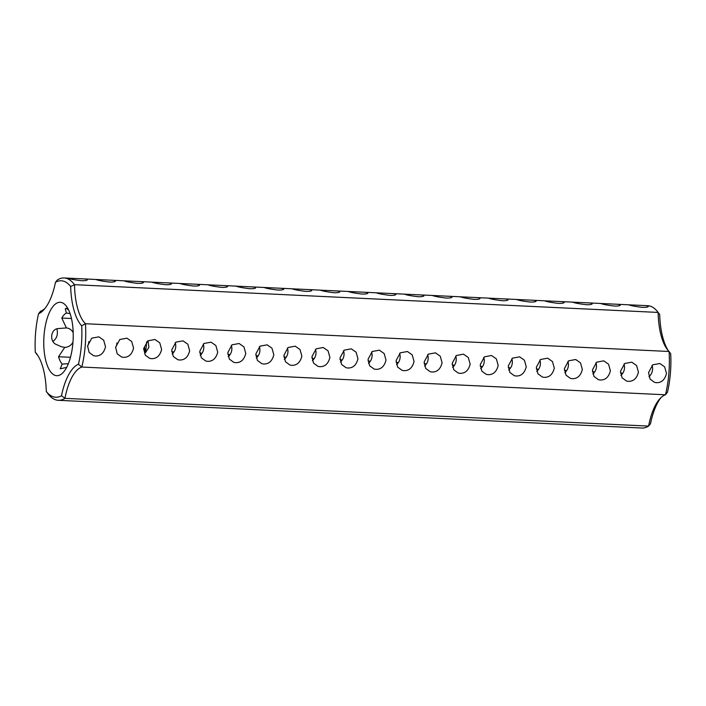 <?xml version="1.0" encoding="UTF-8"?>
<svg xmlns="http://www.w3.org/2000/svg" width="706" height="706" viewBox="0 0 706 706"><rect width="100%" height="100%" fill="white"/><g stroke="black" fill="none" stroke-linecap="round" stroke-linejoin="round"><path stroke-width="1.06" d="M78.454 364.243A51.935 20.703 92.7 0 0 61.501 395.731L64.961 398.343A61.237 24.419 92.7 0 1 58.271 400.302L641.913 428.039A61.237 24.419 92.7 0 0 648.602 426.089L64.961 398.343A48.988 19.539 92.7 0 1 81.817 367.041L78.454 364.243A58.298 23.245 92.7 0 0 81.684 325.793L85.452 323.736A48.988 19.539 92.7 0 1 74.509 284.686L658.142 312.431A48.988 19.539 92.7 0 0 667.196 349.311A48.988 19.539 92.7 0 0 669.085 351.482L85.452 323.736A61.237 24.419 92.7 0 1 81.817 367.041L665.449 394.786L667.47 392.245A58.298 23.245 92.7 0 0 670.7 353.785L669.085 351.482A61.237 24.419 92.7 0 1 665.449 394.786A48.988 19.539 92.7 0 0 659.836 398.784A48.988 19.539 92.7 0 0 648.602 426.089L650.517 423.724A51.935 20.703 92.7 0 1 660.984 397.619M648.54 372.609L650.111 379.122L654.586 382.387L656.386 382.678C661.522 382.802 664.893 379.731 666.49 373.456L664.637 366.864L659.845 363.511L652.741 364.825L648.54 372.609M620.486 371.277L622.065 377.789L626.54 381.055L628.34 381.346C633.476 381.469 636.847 378.398 638.436 372.124L636.591 365.531L631.799 362.178L624.686 363.493L620.486 371.277M592.44 369.935L594.02 376.457L598.485 379.722L600.285 380.013C605.43 380.137 608.793 377.066 610.39 370.791L608.546 364.199L603.754 360.845L596.641 362.16L592.44 369.935M564.394 368.603L565.974 375.124L570.439 378.39L572.239 378.681C577.376 378.804 580.747 375.733 582.344 369.459L580.491 362.866L575.699 359.513L568.595 360.819L564.394 368.603M536.339 367.27L537.919 373.792L542.393 377.057L544.194 377.339C549.33 377.472 552.701 374.401 554.298 368.126L552.445 361.534L547.653 358.18L540.54 359.486L536.339 367.27M508.294 365.937L509.873 372.459L514.339 375.724L516.148 376.007C521.284 376.139 524.646 373.068 526.244 366.793L524.399 360.201L519.607 356.848L512.494 358.154L508.294 365.937M480.248 364.605L481.827 371.127L486.293 374.392L488.093 374.674C493.238 374.807 496.6 371.735 498.198 365.461L496.344 358.86L491.552 355.515L484.448 356.821L480.248 364.605M452.202 363.272L453.773 369.794L458.247 373.05L460.047 373.342C465.183 373.474 468.555 370.394 470.152 364.128L468.299 357.527L463.507 354.174L456.403 355.489L452.202 363.272M424.147 361.94L425.727 368.461L430.201 371.718L432.001 372.009C437.138 372.141 440.509 369.061 442.097 362.796L440.253 356.195L435.461 352.841L428.348 354.156L424.147 361.94M396.101 360.607L397.681 367.129L402.146 370.385L403.947 370.676C409.092 370.8 412.454 367.729 414.051 361.463L412.198 354.862L407.415 351.509L400.302 352.823L396.101 360.607M255.854 353.935L257.434 360.457L261.908 363.722L263.709 364.005C268.845 364.137 272.216 361.066 273.813 354.791L271.96 348.199L267.168 344.846L260.055 346.161L255.854 353.935M227.809 352.603L229.388 359.125L233.854 362.39L235.663 362.672C240.799 362.805 244.161 359.733 245.759 353.459L243.914 346.867L239.122 343.513L232.009 344.819L227.809 352.603M199.763 351.27L201.342 357.792L205.808 361.057L207.608 361.34C212.753 361.472 216.115 358.401 217.713 352.126L215.859 345.534L211.068 342.181L203.963 343.487L199.763 351.27M171.717 349.938L173.288 356.459L177.762 359.725L179.562 360.007C184.698 360.139 188.07 357.068 189.667 350.794L187.814 344.193L183.022 340.848L175.909 342.154L171.717 349.938M143.662 348.605L145.242 355.127L149.716 358.383L151.516 358.674C156.653 358.807 160.015 355.736 161.612 349.461L159.768 342.86L154.976 339.507L147.863 340.821L143.662 348.605M115.616 347.273L117.196 353.785L121.661 357.051L123.462 357.342C128.598 357.474 131.969 354.403 133.566 348.129L131.713 341.527L126.93 338.174L119.817 339.489L115.616 347.273M87.57 345.94L89.141 352.453L93.616 355.718L95.416 356.009C100.552 356.142 103.923 353.062 105.521 346.796L103.667 340.195L98.875 336.841L91.762 338.156L87.57 345.94M368.055 359.275L369.626 365.787L374.101 369.053L375.901 369.344C381.037 369.467 384.408 366.396 386.005 360.122L384.152 353.529L379.36 350.176L372.247 351.491L368.055 359.275M340.001 357.942L341.58 364.455L346.055 367.72L347.855 368.011C352.991 368.135 356.362 365.064 357.951 358.789L356.106 352.197L351.314 348.843L344.201 350.158L340.001 357.942M311.955 356.609L313.535 363.122L318 366.388L319.8 366.679C324.945 366.802 328.308 363.731 329.905 357.457L328.061 350.864L323.269 347.511L316.156 348.826L311.955 356.609M283.909 355.268L285.489 361.79L289.954 365.055L291.755 365.346C296.891 365.47 300.262 362.399 301.859 356.124L300.006 349.532L295.214 346.178L288.11 347.493L283.909 355.268M648.955 376.677A9.796 8.949 105.6 0 0 652.044 365.381M620.909 375.345A9.796 8.949 105.6 0 0 623.998 364.049M592.863 374.012A9.796 8.949 105.6 0 0 595.943 362.716M564.809 372.68A9.796 8.949 105.6 0 0 567.898 361.384M536.763 371.347A9.796 8.949 105.6 0 0 539.852 360.042M508.717 370.015A9.796 8.949 105.6 0 0 511.797 358.71M480.671 368.682A9.796 8.949 105.6 0 0 483.751 357.377M452.617 367.341A9.796 8.949 105.6 0 0 455.705 356.045M424.571 366.008A9.796 8.949 105.6 0 0 427.651 354.712M396.525 364.675A9.796 8.949 105.6 0 0 399.605 353.379M256.278 358.013A9.796 8.949 105.6 0 0 259.367 346.717M228.232 356.68A9.796 8.949 105.6 0 0 231.312 345.375M200.177 355.347A9.796 8.949 105.6 0 0 203.266 344.043M172.132 354.015A9.796 8.949 105.6 0 0 175.22 342.71M143.636 348.993A9.796 8.949 105.6 0 0 144.545 346.752L145.383 352.815L148.904 347.326L148.013 340.716M115.59 347.661A9.796 8.949 105.6 0 0 116.878 342.931M87.544 346.328A9.796 8.949 105.6 0 0 88.824 341.598M368.47 363.343A9.796 8.949 105.6 0 0 371.559 352.047M340.424 362.01A9.796 8.949 105.6 0 0 343.513 350.714M312.379 360.678A9.796 8.949 105.6 0 0 315.458 349.382M284.324 359.345A9.796 8.949 105.6 0 0 287.413 348.049M81.684 325.793A51.935 20.703 92.7 0 1 70.671 286.512L74.509 284.686A61.237 24.419 92.7 0 0 64.087 277.961A61.237 24.419 92.7 0 0 57.398 279.911L55.483 282.276A51.935 20.703 92.7 0 1 43.86 309.757A51.935 20.703 92.7 0 1 38.53 313.755A58.298 23.245 92.7 0 0 35.3 352.215A51.935 20.703 92.7 0 1 36.738 353.935A51.935 20.703 92.7 0 1 46.305 391.495A58.298 23.245 92.7 0 0 61.501 395.731M643.793 305.513L628.817 304.824C630.379 305.583 634.897 306.43 642.372 307.375C646.052 307.454 648.037 307.154 648.346 306.466C648.302 305.972 646.784 305.654 643.793 305.513L647.729 305.698A61.237 24.419 92.7 0 1 658.045 312.29A61.237 24.419 92.7 0 1 658.142 312.431L659.695 314.505A51.935 20.703 92.7 0 0 668.229 350.582M614.326 306.042C617.882 306.139 619.877 305.83 620.3 305.133C620.186 304.621 618.668 304.312 615.738 304.18L600.771 303.492C602.774 304.339 607.292 305.195 614.326 306.042M586.271 304.71C589.837 304.807 591.831 304.498 592.246 303.801C592.14 303.289 590.622 302.971 587.692 302.848L572.716 302.159C574.719 303.006 579.238 303.862 586.271 304.71M558.225 303.377C561.791 303.474 563.776 303.165 564.2 302.468C564.094 301.956 562.576 301.638 559.646 301.515L544.67 300.827C546.673 301.674 551.192 302.53 558.225 303.377M530.18 302.044C533.736 302.142 535.73 301.833 536.154 301.135C536.048 300.624 534.521 300.306 531.592 300.182L516.624 299.494C518.628 300.341 523.146 301.197 530.18 302.044M502.125 300.712C505.69 300.809 507.685 300.5 508.099 299.794C507.993 299.291 506.476 298.973 503.546 298.85L488.578 298.161C490.573 299.009 495.091 299.856 502.125 300.712M474.079 299.379C477.644 299.468 479.63 299.167 480.054 298.462C479.948 297.958 478.43 297.641 475.5 297.517L460.524 296.829C462.527 297.676 467.045 298.523 474.079 299.379M446.033 298.038C449.59 298.135 451.584 297.835 452.008 297.129C451.902 296.626 450.384 296.308 447.454 296.185L432.478 295.487C434.481 296.344 439 297.191 446.033 298.038M417.978 296.705C421.544 296.802 423.538 296.502 423.953 295.796C423.847 295.293 422.329 294.976 419.399 294.852L404.432 294.155C406.435 295.011 410.954 295.858 417.978 296.705M389.933 295.373C393.498 295.47 395.484 295.17 395.907 294.464C395.801 293.961 394.283 293.643 391.353 293.511L376.377 292.822C378.381 293.678 382.899 294.526 389.933 295.373M361.887 294.04C365.452 294.137 367.438 293.837 367.861 293.131C367.755 292.628 366.237 292.31 363.308 292.178L348.332 291.49C350.335 292.346 354.853 293.193 361.887 294.04M109.448 282.038C113.013 282.135 114.999 281.835 115.422 281.129C115.316 280.626 113.798 280.308 110.868 280.185L95.892 279.488C97.896 280.344 102.414 281.191 109.448 282.038M333.841 292.708C337.512 292.787 339.507 292.487 339.815 291.799C339.771 291.304 338.253 290.987 335.253 290.846L320.286 290.157C322.271 291.004 326.79 291.852 333.841 292.708M305.786 291.375C309.466 291.454 311.461 291.146 311.761 290.466C311.725 289.972 310.208 289.654 307.207 289.513L292.231 288.825C294.217 289.672 298.735 290.519 305.786 291.375M277.74 290.042C281.42 290.122 283.406 289.813 283.715 289.133C283.671 288.639 282.153 288.322 279.161 288.18L264.185 287.492C266.171 288.339 270.689 289.186 277.74 290.042M249.695 288.71C253.366 288.789 255.36 288.48 255.669 287.801C255.625 287.307 254.107 286.989 251.107 286.848L236.139 286.159C238.125 287.007 242.643 287.854 249.695 288.71M221.64 287.377C225.32 287.457 227.314 287.148 227.614 286.468C227.579 285.974 226.061 285.656 223.061 285.515L208.094 284.827C210.07 285.674 214.589 286.521 221.64 287.377M193.594 286.045C197.159 286.133 199.145 285.833 199.569 285.127C199.463 284.624 197.945 284.306 195.015 284.183L180.039 283.494C182.042 284.341 186.56 285.189 193.594 286.045M165.548 284.712C169.105 284.8 171.099 284.5 171.523 283.794C171.417 283.291 169.899 282.974 166.969 282.85L151.993 282.162C153.996 283.009 158.515 283.856 165.548 284.712M137.494 283.371C141.059 283.468 143.053 283.168 143.468 282.462C143.362 281.959 141.844 281.641 138.914 281.517L123.947 280.82C125.95 281.676 130.46 282.524 137.494 283.371M81.402 280.706C85.082 280.785 87.067 280.485 87.376 279.797C87.332 279.302 85.814 278.985 82.823 278.844L67.847 278.155C69.832 279.002 74.351 279.858 81.402 280.706M55.483 282.276A58.298 23.245 92.7 0 1 70.671 286.512M61.554 302.512A36.747 14.649 -87.3 0 0 43.781 344.872A36.747 14.649 -87.3 0 0 63.284 372.353A36.747 14.649 -87.3 0 0 73.124 339.692A36.747 14.649 -87.3 0 0 66.426 306.254A36.747 14.649 -87.3 0 0 61.554 302.512M58.271 400.302A61.237 24.419 92.7 0 1 47.955 393.71A61.237 24.419 92.7 0 1 47.858 393.569L46.305 391.495M145.383 352.815A29.396 11.72 -87.3 0 0 146.539 341.995M70.106 313.632L66.435 313.023L65.27 308.893L66.143 308.222L68.676 310.075M66.435 313.023A26.943 10.749 -87.3 0 0 61.784 318.044L71.474 318.503M73.195 332.702A9.796 8.949 105.6 0 0 67.838 328.193A9.796 8.949 105.6 0 0 66.39 327.928L58.06 328.572C50.373 329.12 49.279 342.154 56.709 344.66L61.493 346.77L64.758 347.37A9.796 8.949 105.6 0 0 72.974 342.181M64.758 347.37L58.536 356.733A26.943 10.749 -87.3 0 0 62.146 364.058L60.239 368.797L66.655 367.385M45.016 308.381A48.988 19.539 92.7 0 1 40.551 311.214L38.53 313.755M35.3 352.215L36.915 354.518A48.988 19.539 92.7 0 1 37.771 355.418M620.468 372.874A9.796 8.949 105.6 0 0 620.759 372.962A9.796 8.949 105.6 0 0 622.577 373.253A9.796 8.949 105.6 0 0 622.754 373.253M592.422 371.541A9.796 8.949 105.6 0 0 592.713 371.63A9.796 8.949 105.6 0 0 594.531 371.921A9.796 8.949 105.6 0 0 594.708 371.921M564.368 370.2A9.796 8.949 105.6 0 0 564.668 370.288A9.796 8.949 105.6 0 0 566.477 370.579A9.796 8.949 105.6 0 0 566.662 370.588M536.322 368.867A9.796 8.949 105.6 0 0 536.613 368.956A9.796 8.949 105.6 0 0 538.431 369.247A9.796 8.949 105.6 0 0 538.607 369.256M508.276 367.535A9.796 8.949 105.6 0 0 508.567 367.623A9.796 8.949 105.6 0 0 510.385 367.914A9.796 8.949 105.6 0 0 510.562 367.923M480.221 366.202A9.796 8.949 105.6 0 0 480.521 366.29A9.796 8.949 105.6 0 0 482.33 366.582A9.796 8.949 105.6 0 0 482.516 366.59M452.175 364.87A9.796 8.949 105.6 0 0 452.475 364.958A9.796 8.949 105.6 0 0 454.285 365.249A9.796 8.949 105.6 0 0 454.47 365.258M424.13 363.537A9.796 8.949 105.6 0 0 424.421 363.625A9.796 8.949 105.6 0 0 426.239 363.917A9.796 8.949 105.6 0 0 426.415 363.925M396.084 362.204A9.796 8.949 105.6 0 0 396.375 362.293A9.796 8.949 105.6 0 0 398.184 362.584A9.796 8.949 105.6 0 0 398.369 362.593M368.029 360.872A9.796 8.949 105.6 0 0 368.329 360.96A9.796 8.949 105.6 0 0 370.138 361.251A9.796 8.949 105.6 0 0 370.323 361.26M339.983 359.539A9.796 8.949 105.6 0 0 340.274 359.628A9.796 8.949 105.6 0 0 342.092 359.919A9.796 8.949 105.6 0 0 342.269 359.928M311.937 358.207A9.796 8.949 105.6 0 0 312.228 358.295A9.796 8.949 105.6 0 0 314.046 358.586A9.796 8.949 105.6 0 0 314.223 358.586M283.883 356.874A9.796 8.949 105.6 0 0 284.183 356.962A9.796 8.949 105.6 0 0 285.992 357.254A9.796 8.949 105.6 0 0 286.177 357.254M255.837 355.533A9.796 8.949 105.6 0 0 256.128 355.621A9.796 8.949 105.6 0 0 257.946 355.912A9.796 8.949 105.6 0 0 258.122 355.921M227.791 354.2A9.796 8.949 105.6 0 0 228.082 354.288A9.796 8.949 105.6 0 0 229.9 354.58A9.796 8.949 105.6 0 0 230.077 354.589M199.736 352.868A9.796 8.949 105.6 0 0 200.036 352.956A9.796 8.949 105.6 0 0 201.845 353.247A9.796 8.949 105.6 0 0 202.031 353.256M171.69 351.535A9.796 8.949 105.6 0 0 171.982 351.623A9.796 8.949 105.6 0 0 173.8 351.915A9.796 8.949 105.6 0 0 173.985 351.923M68.358 363.687L62.146 364.058M58.536 356.733L70.468 357.298M61.784 318.044L66.39 327.928M53.038 341.333C56.868 338.412 58.166 334.3 56.939 328.996M628.993 304.815L615.738 304.18M600.947 303.474L587.692 302.848M572.901 302.142L559.646 301.515M544.847 300.809L531.592 300.182M516.801 299.476L503.546 298.85M488.755 298.144L475.5 297.517M460.709 296.811L447.454 296.185M432.654 295.479L419.399 294.852M404.609 294.146L391.353 293.511M376.563 292.813L363.308 292.178M348.508 291.481L335.253 290.846M320.462 290.148L307.207 289.513M292.416 288.807L279.161 288.18M264.362 287.474L251.107 286.848M236.316 286.142L223.061 285.515M208.27 284.809L195.015 284.183M180.224 283.477L166.969 282.85M152.169 282.144L138.914 281.517M124.124 280.811L110.868 280.185M96.078 279.479L82.823 278.844M68.023 278.146L64.087 277.961M658.442 312.829L658.045 312.29M47.558 393.171L47.955 393.71"/></g></svg>

